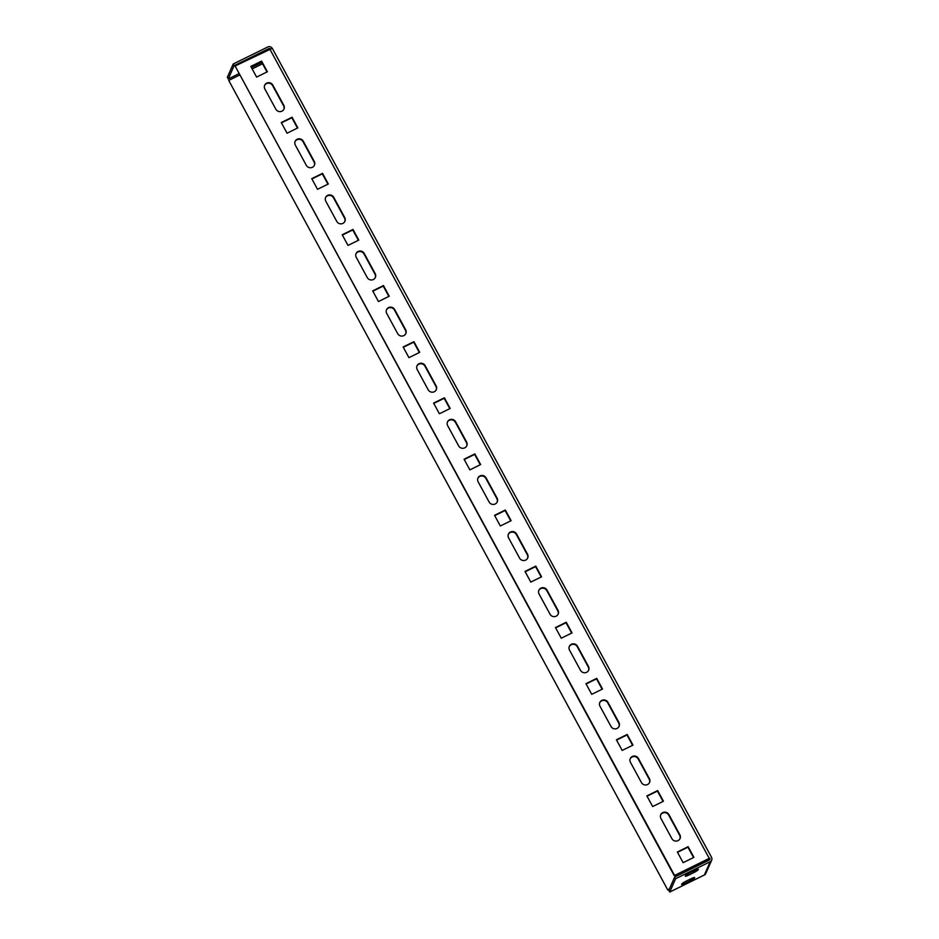 <?xml version="1.0" encoding="UTF-8"?>
<svg xmlns="http://www.w3.org/2000/svg" width="939" height="939" viewBox="0 0 939 939"><rect width="100%" height="100%" fill="white"/><g stroke="black" fill="none" stroke-linecap="round" stroke-linejoin="round"><path stroke-width="1.41" d="M681.608 884.245A4.214 0.739 -28.5 0 1 685.775 881.345L691.444 878.552A4.214 0.739 -28.5 0 1 694.672 877.625A4.214 0.739 -28.5 0 1 690.494 880.712L684.813 883.505A4.214 0.739 -28.5 0 1 681.585 884.444A4.214 0.739 -28.5 0 1 681.608 884.245M281.946 111.178A4.542 4.355 23.8 0 0 283.789 105.297L272.815 85.097A4.542 4.355 23.8 0 0 264.692 85.214A4.542 4.355 23.8 0 0 264.868 89.017L275.843 109.217A4.542 4.355 23.8 0 0 281.946 111.178M283.848 109.335A4.542 4.355 23.8 0 0 283.566 105.79L272.603 85.59A4.542 4.355 23.8 0 0 264.587 85.472M312.417 167.295A4.542 4.355 23.8 0 0 314.26 161.414L303.285 141.214A4.542 4.355 23.8 0 0 295.163 141.331A4.542 4.355 23.8 0 0 295.339 145.122L306.302 165.323A4.542 4.355 23.8 0 0 312.417 167.295M314.319 165.452A4.542 4.355 23.8 0 0 314.037 161.907L303.062 141.707A4.542 4.355 23.8 0 0 295.057 141.589M342.876 223.412A4.542 4.355 23.8 0 0 344.719 217.519L333.756 197.319A4.542 4.355 23.8 0 0 325.622 197.448A4.542 4.355 23.8 0 0 325.81 201.239L336.772 221.44A4.542 4.355 23.8 0 0 342.876 223.412M344.777 221.557A4.542 4.355 23.8 0 0 344.496 218.024L333.533 197.824A4.542 4.355 23.8 0 0 325.528 197.695M373.346 279.517A4.542 4.355 23.8 0 0 375.189 273.636L364.215 253.436A4.542 4.355 23.8 0 0 356.092 253.553A4.542 4.355 23.8 0 0 356.268 257.345L367.243 277.557A4.542 4.355 23.8 0 0 373.346 279.517M375.248 277.674A4.542 4.355 23.8 0 0 374.966 274.129L364.003 253.929A4.542 4.355 23.8 0 0 355.987 253.812M403.817 335.634A4.542 4.355 23.8 0 0 405.66 329.753L394.685 309.553A4.542 4.355 23.8 0 0 386.563 309.67A4.542 4.355 23.8 0 0 386.739 313.462L397.702 333.662A4.542 4.355 23.8 0 0 403.817 335.634M405.718 333.791A4.542 4.355 23.8 0 0 405.437 330.246L394.462 310.046A4.542 4.355 23.8 0 0 386.457 309.929M434.276 391.751A4.542 4.355 23.8 0 0 436.119 385.859L425.156 365.658A4.542 4.355 23.8 0 0 417.022 365.787A4.542 4.355 23.8 0 0 417.209 369.579L428.172 389.779A4.542 4.355 23.8 0 0 434.276 391.751M436.177 389.896A4.542 4.355 23.8 0 0 435.907 386.363L424.933 366.163A4.542 4.355 23.8 0 0 416.928 366.034M464.746 447.856A4.542 4.355 23.8 0 0 466.589 441.976L455.626 421.775A4.542 4.355 23.8 0 0 447.492 421.893A4.542 4.355 23.8 0 0 447.668 425.684L458.643 445.896A4.542 4.355 23.8 0 0 464.746 447.856M466.648 446.013A4.542 4.355 23.8 0 0 466.366 442.469L455.403 422.268A4.542 4.355 23.8 0 0 447.387 422.151M495.217 503.973A4.542 4.355 23.8 0 0 497.06 498.093L486.085 477.892A4.542 4.355 23.8 0 0 477.963 478.01A4.542 4.355 23.8 0 0 478.139 481.801L489.102 502.001A4.542 4.355 23.8 0 0 495.217 503.973M497.118 502.13A4.542 4.355 23.8 0 0 496.837 498.586L485.862 478.385A4.542 4.355 23.8 0 0 477.857 478.268M525.676 560.09A4.542 4.355 23.8 0 0 527.518 554.198L516.556 533.998A4.542 4.355 23.8 0 0 508.422 534.127A4.542 4.355 23.8 0 0 508.609 537.918L519.572 558.118A4.542 4.355 23.8 0 0 525.676 560.09M527.577 558.236A4.542 4.355 23.8 0 0 527.307 554.703L516.333 534.502A4.542 4.355 23.8 0 0 508.328 534.373M556.146 616.195A4.542 4.355 23.8 0 0 557.989 610.315L547.026 590.115A4.542 4.355 23.8 0 0 538.892 590.232A4.542 4.355 23.8 0 0 539.068 594.023L550.043 614.223A4.542 4.355 23.8 0 0 556.146 616.195M558.048 614.352A4.542 4.355 23.8 0 0 557.766 610.808L546.803 590.608A4.542 4.355 23.8 0 0 538.786 590.49M586.617 672.312A4.542 4.355 23.8 0 0 588.46 666.432L577.485 646.232A4.542 4.355 23.8 0 0 569.363 646.349A4.542 4.355 23.8 0 0 569.539 650.14L580.502 670.34A4.542 4.355 23.8 0 0 586.617 672.312M588.518 670.469A4.542 4.355 23.8 0 0 588.237 666.925L577.274 646.725A4.542 4.355 23.8 0 0 569.257 646.607M617.076 728.429A4.542 4.355 23.8 0 0 618.918 722.537L607.956 702.337A4.542 4.355 23.8 0 0 599.833 702.466A4.542 4.355 23.8 0 0 600.009 706.257L610.972 726.457A4.542 4.355 23.8 0 0 617.076 728.429M618.977 726.575A4.542 4.355 23.8 0 0 618.707 723.042L607.733 702.841A4.542 4.355 23.8 0 0 599.728 702.712M647.546 784.534A4.542 4.355 23.8 0 0 649.389 778.654L638.426 758.454A4.542 4.355 23.8 0 0 630.292 758.571A4.542 4.355 23.8 0 0 630.468 762.362L641.443 782.563A4.542 4.355 23.8 0 0 647.546 784.534M649.448 782.692A4.542 4.355 23.8 0 0 649.166 779.147L638.203 758.947A4.542 4.355 23.8 0 0 630.198 758.829M678.017 840.651A4.542 4.355 23.8 0 0 679.859 834.771L668.885 814.571A4.542 4.355 23.8 0 0 660.763 814.688A4.542 4.355 23.8 0 0 660.939 818.479L671.901 838.68A4.542 4.355 23.8 0 0 678.017 840.651M679.918 838.809A4.542 4.355 23.8 0 0 679.636 835.264L668.674 815.064A4.542 4.355 23.8 0 0 660.657 814.946M685.27 875.946A4.214 0.739 -28.5 0 1 689.437 873.047L695.118 870.253A4.214 0.739 -28.5 0 1 698.346 869.314A4.214 0.739 -28.5 0 1 694.167 872.413L688.487 875.207A4.214 0.739 -28.5 0 1 685.259 876.134A4.214 0.739 -28.5 0 1 685.27 875.946M674.425 875.136L235.09 65.988L674.202 875.629L709.79 858.258M674.202 875.629L708.839 858.575L709.837 858.281L709.027 860.159M235.09 65.988L272.204 48.359M669.237 889.374L667.829 890.078L228.717 80.425L239.551 75.097M669.46 888.881L668.04 889.573M676.303 876.287L675.575 874.96M686.362 869.643L687.09 870.969M262.544 63.77L252.145 68.887M667.829 890.078L228.717 80.425M685.975 869.831L686.702 871.157M250.807 66.423L256.593 77.08L267.38 71.775L261.594 61.105L250.807 66.423M281.277 122.54L287.064 133.197L297.851 127.88L292.064 117.222L281.277 122.54M311.736 178.645L317.535 189.314L328.321 183.997L322.535 173.339L311.736 178.645M342.207 234.762L347.993 245.419L358.78 240.114L352.994 229.445L342.207 234.762M372.677 290.879L378.464 301.536L389.251 296.219L383.464 285.562L372.677 290.879M403.136 346.984L408.935 357.653L419.721 352.336L413.935 341.679L403.136 346.984M433.607 403.101L439.393 413.759L450.18 408.453L444.393 397.784L433.607 403.101M464.077 459.218L469.864 469.876L480.651 464.559L474.864 453.901L464.077 459.218M494.536 515.323L500.334 525.993L511.121 520.676L505.335 510.018L494.536 515.323M525.007 571.44L530.793 582.098L541.58 576.792L535.793 566.123L525.007 571.44M555.477 627.557L561.264 638.215L572.051 632.898L566.264 622.24L555.477 627.557M585.948 683.662L591.734 694.332L602.521 689.015L596.735 678.357L585.948 683.662M616.407 739.779L622.193 750.437L632.992 745.132L627.193 734.462L616.407 739.779M646.877 795.896L652.664 806.554L663.45 801.237L657.664 790.579L646.877 795.896M677.348 852.002L683.134 862.671L693.921 857.354L688.134 846.696L677.348 852.002M266.993 71.963L261.371 61.61L250.971 66.728M297.463 128.08L291.841 117.727L281.442 122.845M327.934 184.185L322.312 173.832L311.912 178.962M358.393 240.302L352.771 229.949L342.371 235.067M388.863 296.419L383.241 286.066L372.842 291.184M419.334 352.524L413.712 342.172L403.312 347.301M449.793 408.641L444.182 398.289L433.771 403.406M480.263 464.758L474.641 454.406L464.242 459.523M510.734 520.863L505.112 510.511L494.712 515.64M541.204 576.98L535.582 566.628L525.171 571.745M571.663 633.097L566.041 622.733L555.642 627.862M602.134 689.203L596.511 678.85L586.112 683.979M632.604 745.32L626.982 734.967L616.571 740.085M663.063 801.437L657.441 791.072L647.041 796.202M693.534 857.542L687.911 847.189L677.512 852.319M270.103 48.746A1.303 1.244 23.8 0 0 268.754 48.628L268.319 49.626M272.075 48.135A3.24 3.11 23.8 0 0 267.838 46.95L233.201 64.005L234.116 65.695L268.754 48.628M261.828 62.444L251.429 67.561M238.835 73.758L228.247 78.97L234.116 65.695M233.201 64.005L227.332 77.291L228.247 78.97M674.672 877.085L675.587 878.763L710.224 861.709A3.24 3.11 23.8 0 0 711.668 860.218L705.799 873.493A3.24 3.11 -156.2 0 1 704.356 874.995L669.718 892.05L668.803 890.372L674.672 877.085L709.309 860.03A1.303 1.244 23.8 0 0 709.837 858.34M711.668 860.218A3.24 3.11 23.8 0 0 711.539 857.507M675.587 878.763L669.718 892.05M698.733 865.242L698.006 863.903M709.062 858.07L269.728 48.922M700.118 864.549L699.402 863.223M710.224 861.709L704.356 874.995M694.167 872.413L693.44 871.075M688.487 875.207L687.794 873.939M690.494 880.712L689.778 879.385M684.813 883.505L684.132 882.237M711.551 857.354L272.216 48.206"/></g></svg>
